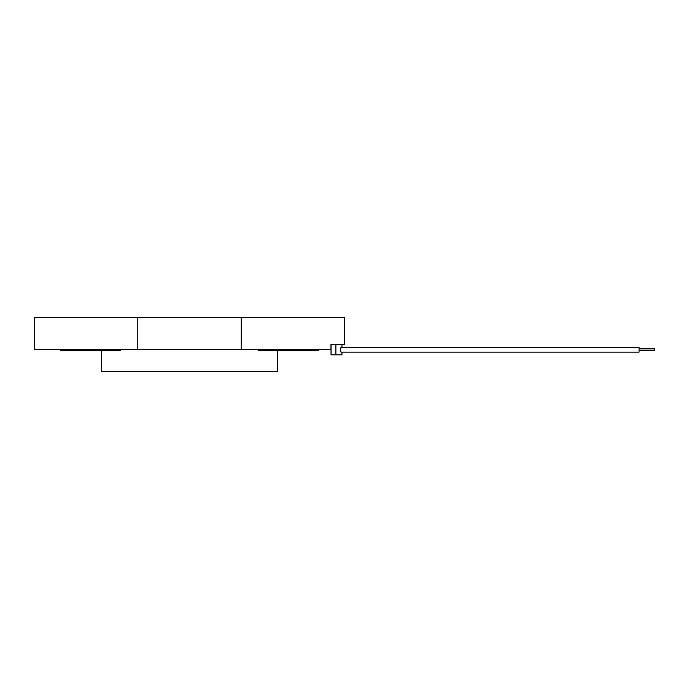 <?xml version="1.0" encoding="UTF-8"?>
<svg xmlns="http://www.w3.org/2000/svg" width="689" height="689" viewBox="0 0 689 689"><rect width="100%" height="100%" fill="white"/><g stroke="black" fill="none" stroke-linecap="round" stroke-linejoin="round"><path stroke-width="1.03" d="M639.048 350.572L654.55 350.572L654.55 348.875L639.048 348.875M639.048 352.139L639.048 347.308L340.977 347.308L340.607 349.728L340.977 352.139L639.048 352.139M335.887 344.5L335.887 354.835L341.968 354.835L341.968 352.139M331.03 344.5L331.03 354.835L335.887 354.835M330.978 349.667L330.978 344.5L344.552 344.5L344.552 317.62L241.184 317.62L241.184 349.667L331.03 349.667M258.788 349.667L258.788 350.701L318.714 350.701L318.714 349.667M60.296 349.667L60.296 350.701L120.213 350.701L120.213 349.667M101.636 350.701L101.636 371.38L277.366 371.38L277.366 350.701M137.817 349.667L137.817 317.62L34.45 317.62L34.45 349.667L241.184 349.667M137.817 317.62L241.184 317.62M264.843 350.701L264.843 349.667M296.597 349.667L296.597 350.701M114.159 349.667L114.159 350.701M82.404 350.701L82.404 349.667M341.968 344.5L341.968 347.308"/></g></svg>

